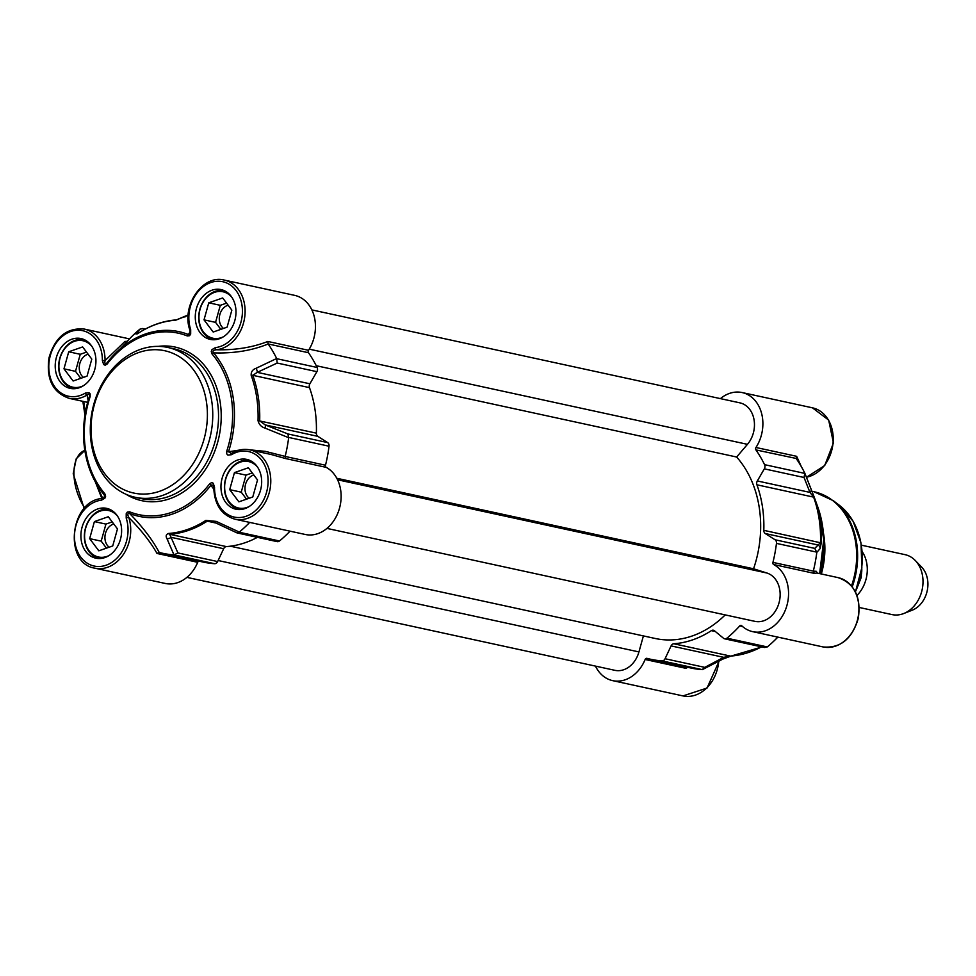 <?xml version="1.0" encoding="UTF-8"?>
<svg xmlns="http://www.w3.org/2000/svg" width="976" height="976" viewBox="0 0 976 976"><rect width="100%" height="100%" fill="white"/><g stroke="black" fill="none" stroke-linecap="round" stroke-linejoin="round"><path stroke-width="1.46" d="M861.283 571.716L861.308 577.304L859.893 578.585M862.15 551.586A30.671 24.168 102.3 0 1 856.977 595.445M861.771 568.288A25.876 20.386 102.3 0 1 861.491 574.047M861.393 545.169L905.02 554.649A30.671 24.168 102.3 0 1 915.268 560.492A30.671 24.168 102.3 0 1 922.125 589.748A30.671 24.168 102.3 0 1 903.752 613.526A30.671 24.168 102.3 0 1 902.922 613.831A30.671 24.168 102.3 0 1 892.003 614.587L859.27 607.475M915.268 560.492L921.625 567.08A24.912 19.63 102.3 0 1 927.2 590.846A24.912 19.63 102.3 0 1 912.267 610.171L903.752 613.526M229.702 489.659L234.447 472.628L248.368 467.76L257.53 479.936L252.784 496.979L238.876 501.835L229.702 489.659L241.243 492.172L246.513 499.163M252.259 472.933L245.989 475.129L241.243 492.172M234.447 472.628L245.989 475.129M253.821 475.007A12.737 10.041 -77.7 0 0 245.135 490.806A12.737 10.041 -77.7 0 0 249.197 498.236M250.954 460.965A24.912 19.63 -77.7 0 0 249.6 460.599A24.912 19.63 -77.7 0 0 224.736 491.794A24.912 19.63 -77.7 0 0 239.022 509.301A24.912 19.63 -77.7 0 0 240.401 509.533M249.124 506.556A23.766 18.727 102.3 0 1 224.944 491.331A23.766 18.727 102.3 0 1 235.192 464.832A23.766 18.727 102.3 0 1 257.652 467.284M89.658 538.642L94.404 521.599L108.312 516.731L117.474 528.907L112.728 545.95L98.82 550.818L89.658 538.642L101.187 541.143L106.457 548.146M112.203 521.904L105.933 524.1L101.187 541.143M94.404 521.599L105.933 524.1M113.765 523.978A12.737 10.041 -77.7 0 0 105.091 539.777A12.737 10.041 -77.7 0 0 109.141 547.207M110.898 509.936A24.912 19.63 -77.7 0 0 109.544 509.57A24.912 19.63 -77.7 0 0 84.68 540.765A24.912 19.63 -77.7 0 0 98.966 558.272A24.912 19.63 -77.7 0 0 100.345 558.504M109.068 555.539A23.766 18.727 102.3 0 1 84.888 540.301A23.766 18.727 102.3 0 1 95.136 513.803A23.766 18.727 102.3 0 1 117.608 516.255M204.021 319.86L208.766 302.816L222.687 297.948L231.849 310.124L227.103 327.167L213.195 332.035L204.021 319.86L215.562 322.361L220.832 329.363M226.578 303.133L220.308 305.317L215.562 322.361M208.766 302.816L220.308 305.317M228.14 305.195A12.737 10.041 -77.7 0 0 219.454 320.994A12.737 10.041 -77.7 0 0 223.516 328.424M225.273 291.153A24.912 19.63 -77.7 0 0 223.919 290.787A24.912 19.63 -77.7 0 0 199.055 321.982A24.912 19.63 -77.7 0 0 213.341 339.489A24.912 19.63 -77.7 0 0 214.72 339.733M223.443 336.757A23.766 18.727 102.3 0 1 199.263 321.519A23.766 18.727 102.3 0 1 209.511 295.02A23.766 18.727 102.3 0 1 231.971 297.473M63.977 368.83L68.723 351.787L82.631 346.931L91.793 359.107L87.047 376.138L73.139 381.006L63.977 368.83L75.506 371.331L80.776 378.334M86.522 352.104L80.252 354.3L75.506 371.331M68.723 351.787L80.252 354.3M88.084 354.178A12.737 10.041 -77.7 0 0 79.41 369.977A12.737 10.041 -77.7 0 0 83.46 377.395M85.217 340.124A24.912 19.63 -77.7 0 0 83.863 339.77A24.912 19.63 -77.7 0 0 58.999 370.965A24.912 19.63 -77.7 0 0 73.285 388.472A24.912 19.63 -77.7 0 0 74.664 388.704M83.387 385.727A23.766 18.727 102.3 0 1 59.207 370.502A23.766 18.727 102.3 0 1 69.455 343.991A23.766 18.727 102.3 0 1 91.927 346.443M159.71 491.257A72.834 57.401 -77.7 0 0 193.529 369.855A72.834 57.401 -77.7 0 0 94.416 404.515A72.834 57.401 -77.7 0 0 159.71 491.257M162.577 495.418A76.665 60.414 102.3 0 1 135.249 497.296A76.665 60.414 102.3 0 1 91.293 443.446A76.665 60.414 102.3 0 1 167.799 347.456A76.665 60.414 102.3 0 1 212.707 418.155A76.665 60.414 102.3 0 1 162.577 495.418M187.343 335.964A1.915 1.171 -68.2 0 1 188.405 334.536A94.477 74.457 -77.7 0 0 114.582 354.117A94.477 74.457 -77.7 0 0 106.835 363.06L107.189 363.999A92.842 73.163 102.3 0 1 187.343 335.964L189.515 335.72L190.674 334.109L190.686 329.632A33.538 26.437 102.3 0 1 209.12 283.186A33.538 26.437 102.3 0 1 242.243 307.33A33.538 26.437 102.3 0 1 215.354 347.615A1.915 1.147 83.7 0 0 216.489 349.762A35.465 27.938 -77.7 0 0 244.83 316.151A35.465 27.938 -77.7 0 0 224.309 280.088C202.483 274.061 180.865 306.427 190.015 330.474A1.915 0.708 -18.3 0 1 190.015 330.474A1.915 0.708 -18.3 0 1 190.686 329.632M104.2 497.662L104.456 495.137A1.915 1.013 -40.6 0 1 104.847 493.783A92.842 73.163 102.3 0 1 90.146 396.598L90.158 393.914L88.975 392.645L85.339 393.072A33.538 26.437 102.3 0 1 49.593 374.699A33.538 26.437 102.3 0 1 72.444 330.986A33.538 26.437 102.3 0 1 102.37 360.51L105.054 360.583A35.465 27.938 -77.7 0 0 84.253 329.058C66.807 327.533 55.059 337.135 48.995 357.85C46.067 379.091 52.802 392.596 69.211 398.367A35.465 27.938 -77.7 0 0 87.059 395.024C88.792 393.609 89.597 394.011 89.499 396.244L89.499 396.244A94.477 74.457 -77.7 0 0 89.597 469.163A94.477 74.457 -77.7 0 0 104.456 495.137L104.493 497.321L102.712 498.504A1.915 1.147 -96.3 0 0 102.48 498.492L104.517 497.272M213.768 489.098L209.694 483.767A92.842 73.163 102.3 0 1 129.54 511.802L127.368 512.046L126.221 513.657L126.209 518.134A33.538 26.437 102.3 0 1 107.763 564.567A33.538 26.437 102.3 0 1 74.652 540.423A33.538 26.437 102.3 0 1 101.541 500.151A1.915 1.147 -96.3 0 1 102.48 498.492C70.101 499.993 63.013 563.335 94.892 568.178A35.465 27.938 -77.7 0 0 123.452 554.344A35.465 27.938 -77.7 0 0 128.783 517.524C127.319 514.486 127.588 513.132 129.588 513.461A94.477 74.457 -77.7 0 0 211.158 484.938L213.244 485.145L213.756 487.488C214.415 504.543 221.479 515.121 234.935 519.195A35.465 27.938 -77.7 0 0 269.766 490.477A35.465 27.938 -77.7 0 0 249.99 449.899C243.744 448.618 237.656 449.753 231.702 453.303A1.915 0.939 58.8 0 0 231.544 454.682A33.538 26.437 102.3 0 1 267.302 473.067A33.538 26.437 102.3 0 1 244.451 516.78A33.538 26.437 102.3 0 1 214.525 487.256L213.756 487.488M226.749 451.156L228.494 451.766A94.477 74.457 -77.7 0 0 213.537 352.861A1.915 1.013 139.4 0 0 212.048 353.971A92.842 73.163 102.3 0 1 226.749 451.156L226.725 453.852L227.92 455.121L231.544 454.682M81.228 540.277A25.498 20.093 102.3 0 1 106.665 508.362A25.498 20.093 102.3 0 1 120.89 537.532A25.498 20.093 102.3 0 1 95.843 558.187A25.498 20.093 102.3 0 1 81.228 540.277M195.603 321.494A25.498 20.093 102.3 0 1 221.04 289.579A25.498 20.093 102.3 0 1 235.265 318.749A25.498 20.093 102.3 0 1 210.218 339.404A25.498 20.093 102.3 0 1 195.603 321.494M55.547 370.465A25.498 20.093 102.3 0 1 80.984 338.55A25.498 20.093 102.3 0 1 95.209 367.732A25.498 20.093 102.3 0 1 70.162 388.375A25.498 20.093 102.3 0 1 55.547 370.465M221.284 491.306A25.498 20.093 102.3 0 1 246.721 459.391A25.498 20.093 102.3 0 1 260.946 488.561A25.498 20.093 102.3 0 1 235.899 509.216A25.498 20.093 102.3 0 1 221.284 491.306M308.526 350.299L267.839 341.466L268.119 343.955L308.489 352.726A1.915 1.513 102.3 0 1 308.526 350.299A35.465 27.938 -77.7 0 0 294.654 295.362L224.309 280.088M276.672 358.509L255.956 368.355A3.831 2.001 64.7 0 1 257.249 372.356L277.184 363.048L276.672 358.509A125.55 98.93 -77.7 0 0 268.144 343.991C251.796 350.628 233.593 353.58 213.537 352.861C212.292 351.104 213.268 350.067 216.489 349.762C235.289 350.225 252.406 347.468 267.839 341.466M231.532 453.474L228.494 451.766L239.376 450.082M232.142 453.242A1.915 0.939 58.8 0 0 231.702 453.303L230.775 453.681M190.405 330.742L189.954 333.865L188.405 334.536L190.247 331.523M126.477 341.771L125.684 341.795M143.045 330.315L144.058 329.083L142.74 328.509L139.861 329.205A125.55 98.93 -77.7 0 0 130.564 337.781L106.823 363.084C105.091 364.377 104.493 363.56 105.054 360.583L124.952 341.441L127.222 341.319M129.54 511.802A1.915 1.171 111.8 0 0 129.588 513.461C142.862 527.138 152.732 540.131 159.186 552.416A125.55 98.93 -77.7 0 0 162.931 553.331A125.55 98.93 -77.7 0 0 173.996 554.917L177.913 552.941L169.69 534.287A108.299 85.339 -77.7 0 0 207.241 521.147L210.987 521.111L214.61 522.38A3.831 1.269 115.2 0 1 214.366 522.136M159.088 552.392L157.014 553.465C150.646 542.131 141.239 530.151 128.795 517.524A1.915 0.708 161.7 0 0 126.209 518.134M90.146 396.598L89.499 396.244C81.508 421.534 81.545 445.837 89.597 469.163L102.736 498.455M88.133 400.648L87.047 395.024A1.915 0.939 -121.2 0 1 85.339 393.072M86.791 460.013L101.87 498.565M94.892 568.178L165.237 583.453A35.465 27.938 -77.7 0 0 197.701 562.31A1.915 1.513 102.3 0 1 198.97 561.151M271.267 454.523L285.541 458.537L285.151 456.402L265.374 451.363L249.649 449.826M234.935 519.195L305.281 534.482A35.465 27.938 -77.7 0 0 339.099 509.606A35.465 27.938 -77.7 0 0 326.228 467.37A1.915 1.513 102.3 0 1 325.496 465.223A125.55 98.93 -77.7 0 0 329.034 446.215A3.831 3.026 -77.7 0 0 327.619 442.579L287.908 433.954L265.191 424.914L259.677 420.839A108.299 85.339 -77.7 0 0 252.796 375.321L257.249 372.356L309.88 383.788A3.831 3.026 102.3 0 0 309.49 387.631A108.299 85.339 102.3 0 1 316.37 433.149L258.03 420.607C258.945 424.45 261.263 426.939 264.984 428.086L288.652 437.687L287.908 433.954M139.861 329.205L136.006 334.048L138.226 333.267A107.738 84.9 102.3 0 1 175.582 320.213L188.161 315.285M277.184 363.048L316.895 371.673A3.831 3.026 -77.7 0 0 317.127 367.476A125.55 98.93 -77.7 0 0 308.489 352.726M285.151 456.402A125.55 98.93 -77.7 0 0 288.652 437.687M255.956 368.355C252.577 369.562 250.991 371.893 251.174 375.321A107.738 84.9 102.3 0 1 258.03 420.607M257.408 537.337A108.299 85.339 102.3 0 1 226.383 546.597A3.831 3.026 102.3 0 0 223.65 548.732L171.02 537.3A3.831 2.867 156.6 0 1 166.945 538.618L173.996 554.917M290.031 531.164A125.55 98.93 -77.7 0 1 279.49 540.985A3.831 3.026 -77.7 0 1 277.16 541.631L237.192 532.945L236.399 532.481L239.303 532.079L216.208 521.391L205.863 520.403A107.738 84.9 102.3 0 1 168.506 533.469C166.079 534.36 165.554 536.08 166.945 538.618M216.208 521.391A3.831 1.269 115.2 0 1 214.598 522.38L236.887 532.847M162.931 553.331L203.301 562.103A125.55 98.93 -77.7 0 0 214.549 563.701A3.831 3.026 -77.7 0 0 217.624 561.566L177.913 552.941M223.65 548.732L217.624 561.566M316.37 433.149A3.831 3.026 102.3 0 0 317.822 436.345L265.191 424.914A3.831 1.232 111.8 0 1 264.984 428.086M317.822 436.345L327.619 442.579M184.354 316.968A3.831 2.135 61.8 0 1 184.391 316.944A3.831 2.135 61.8 0 1 185.269 316.822M136.006 334.048A3.831 3.721 37.5 0 1 138.177 333.28M316.895 371.673L309.88 383.788M239.303 532.079A125.55 98.93 -77.7 0 0 249.673 522.404M823.793 542.217A76.665 60.414 102.3 0 1 820.304 573.766M687.311 667.12L685.823 668.316L687.787 667.328M722.874 659.081A3.831 2.135 -118.2 0 0 722.923 659.056A3.831 2.135 -118.2 0 0 723.716 657.336L704.77 667.364L665.059 658.739A3.831 3.026 102.3 0 1 661.984 660.874A125.55 98.93 102.3 0 1 650.724 659.276A125.55 98.93 102.3 0 1 646.942 658.349A1.915 1.513 -77.7 0 0 645.136 659.483A35.465 27.938 102.3 0 1 612.66 680.638A35.465 27.938 102.3 0 1 595.47 666.108M801.394 466.76L796.648 456.317L796.306 458.708A125.55 98.93 102.3 0 1 804.834 473.226L804.041 477.484L809.946 492.392L813.618 497.126A108.299 85.339 102.3 0 1 820.499 542.644L814.765 548.39L816.802 552.392L820.096 548.646A3.831 3.77 -139.3 0 0 817.9 544.962L765.257 533.53A3.831 3.026 -77.7 0 1 763.805 530.334A108.299 85.339 -77.7 0 0 756.925 484.804L813.618 497.126A3.831 1.476 160.1 0 1 814.411 497.65L804.834 473.226M796.16 458.452L755.912 449.899A125.55 98.93 102.3 0 1 764.562 464.649A3.831 3.026 102.3 0 1 764.33 468.858L804.041 477.484M814.765 548.39L775.054 539.765A3.831 3.026 102.3 0 1 776.469 543.388A125.55 98.93 102.3 0 1 772.931 562.396A1.915 1.513 -77.7 0 0 773.663 564.543A35.465 27.938 102.3 0 1 786.534 606.779A35.465 27.938 102.3 0 1 752.716 631.655A35.465 27.938 102.3 0 1 741.687 625.726A1.915 1.513 -77.7 0 0 739.735 625.909A125.55 98.93 102.3 0 1 726.925 638.17A3.831 3.026 102.3 0 1 724.595 638.804A3.831 3.026 102.3 0 1 723.545 638.292L714.444 630.752A3.831 3.026 -77.7 0 0 713.383 630.228A3.831 3.026 -77.7 0 0 711.37 630.642L715.359 631.509M817.315 573.119L816.339 571.314L813.301 571.119L814.35 573.388L816.851 573.022M816.802 552.392A125.55 98.93 102.3 0 1 813.301 571.119L772.931 562.396M720.422 398.635A35.465 27.938 102.3 0 1 742.089 392.547A35.465 27.938 102.3 0 1 755.961 447.484A1.915 1.513 -77.7 0 0 755.912 449.899M704.77 667.364L702.159 669.621A125.55 98.93 102.3 0 1 691.093 668.048L650.724 659.276M776.762 638.219L777.835 637.108A125.55 98.93 102.3 0 1 776.762 638.219A125.55 98.93 102.3 0 1 767.453 646.795L764.635 647.503L724.595 638.804M756.925 484.804A3.831 3.026 -77.7 0 1 757.315 480.961L809.946 492.392A3.831 3.001 -21.1 0 0 811.093 489A3.831 3.001 -21.1 0 0 811.056 488.915M820.096 548.646L821.255 542.937A107.738 84.9 -77.7 0 0 814.411 497.662L814.411 497.65A107.738 84.9 -77.7 0 0 814.411 497.65L804.919 473.421L764.562 464.649M757.315 480.961L764.33 468.858M761.536 646.832A108.299 85.339 102.3 0 1 730.512 656.092L723.716 657.336L671.085 645.905A3.831 3.026 -77.7 0 1 673.818 643.77A108.299 85.339 -77.7 0 0 711.37 630.642M673.818 643.77L730.512 656.092A3.831 2.294 85.9 0 0 730.914 656.116L722.923 659.056L702.342 669.634L661.984 660.874M665.059 658.739L671.085 645.905M775.054 539.765L765.257 533.53M326.948 528.394L754.948 621.358A24.912 19.63 -77.7 0 0 779.226 602.058A24.912 19.63 -77.7 0 0 766.916 573.022L753.557 568.788A104.273 82.167 -77.7 0 0 736.648 457.024L747.457 444.336A24.912 19.63 -77.7 0 0 753.997 419.485A24.912 19.63 -77.7 0 0 739.845 402.844L311.844 309.892M230.336 546.194L655.25 638.487A104.273 82.167 -77.7 0 0 725.217 614.892M186.892 577.365L614.904 670.329A24.912 19.63 -77.7 0 0 638.938 651.919L643.404 635.913M823.341 532.591A72.834 57.401 102.3 0 1 821.328 573.986M753.557 568.788L336.805 478.277M736.648 457.024L316.248 365.719M860.137 578.646A37.381 29.451 102.3 0 1 858.49 583.66M126.16 494.356A78.592 61.927 -77.7 0 0 218.966 437.028A78.592 61.927 -77.7 0 0 158.307 346.37M167.799 347.456L173.569 348.713A76.665 60.414 102.3 0 1 216.33 436.455A76.665 60.414 102.3 0 1 141.02 498.553L135.249 497.296M215.354 347.615L211.963 349.628L211.255 351.567L212.048 353.971M102.37 360.51L103.663 364.536L105.164 365.219L107.189 363.999M101.541 500.151L104.932 498.138L105.628 496.198L104.847 493.783M214.525 487.256L213.232 483.23L211.731 482.547L209.694 483.767M157.014 553.465L197.701 562.31M325.496 465.223L285.138 456.451M285.541 458.537L326.228 467.37M85.363 412.555L83.704 401.514M317.127 367.476L276.781 358.704M288.689 437.443L329.034 446.215M84.705 507.959A38.332 21.252 -109.3 0 1 84.827 450.387L76.238 458.744L73.224 473.726L84.168 508.557M168.506 533.469A3.831 2.294 85.9 0 0 169.69 534.287L226.383 546.597M216.074 523.075L207.241 521.147A3.831 1.842 -123.1 0 1 205.863 520.403M279.49 540.985L239.144 532.225M174.204 554.929L214.549 563.701M309.49 387.631L252.796 375.321A3.831 1.476 160.1 0 0 251.174 375.321M175.582 320.213A3.831 2.294 -94.1 0 1 176.4 319.884L176.4 319.884A3.831 2.294 -94.1 0 1 176.802 319.908M144.058 329.083L144.924 329.266M817.729 506.837A94.477 74.457 102.3 0 1 819.657 573.62L823.756 539.411L817.729 506.837L814.411 497.65M742.089 392.547L812.435 407.822A35.465 27.938 102.3 0 1 833.065 442.75A35.465 27.938 102.3 0 1 806.444 477.215M718.714 661.301A35.465 27.938 102.3 0 1 683.005 695.912L707.039 688.043L719.129 661.081M645.136 659.483L685.823 668.316M838.116 577.633A35.465 27.938 102.3 0 1 857.892 618.211A35.465 27.938 102.3 0 1 823.061 646.942C840.385 648.479 852.109 638.987 858.258 618.455C861.332 597.092 854.622 583.477 838.116 577.633L816.668 572.961M739.735 625.909L742.577 626.531M796.648 456.317L755.961 447.484M773.663 564.543L814.35 573.388M767.282 646.929L726.925 638.17M763.805 530.334L821.255 542.937M776.469 543.388L816.827 552.148M762.012 646.929L730.914 656.116A3.831 2.294 85.9 0 0 731.329 656.018M811.983 491.294L813.935 491.709A72.834 57.401 102.3 0 1 851.511 585.893M855.366 591.761A69.381 54.68 102.3 0 0 838.982 504.995L833.297 500.688A72.578 57.194 102.3 0 1 852.243 586.808M638.938 651.919L218.112 560.517M766.916 573.022L337.562 479.777M747.457 444.336L309.246 349.152M861.308 577.304L856.257 589.968M250.747 460.855L249.6 460.599M240.169 509.545L239.022 509.301M110.691 509.826L109.544 509.57M100.113 558.528L98.966 558.272M225.066 291.043L223.919 290.787M214.488 339.746L213.341 339.489M85.01 340.014L83.863 339.77M74.432 388.716L73.285 388.472M189.954 333.865L190.015 330.474M84.936 415.129L82.85 401.331M129.479 338.892L84.253 329.058M87.645 402.368L69.211 398.367M137.238 333.89L138.372 333.158C150.463 325.325 163.138 320.897 176.4 319.884L188.185 314.919M142.74 328.509L145.302 329.071M271.413 454.548L249.99 449.899M812.435 407.822L828.673 420.095L833.443 442.97L824.696 465.589L806.469 477.264M612.66 680.638L683.005 695.912M752.716 631.655L823.061 646.942M833.297 500.688L813.935 491.709M838.982 504.995L853.073 521.184L861.015 543.034L861.845 567.678L855.452 591.92"/></g></svg>
